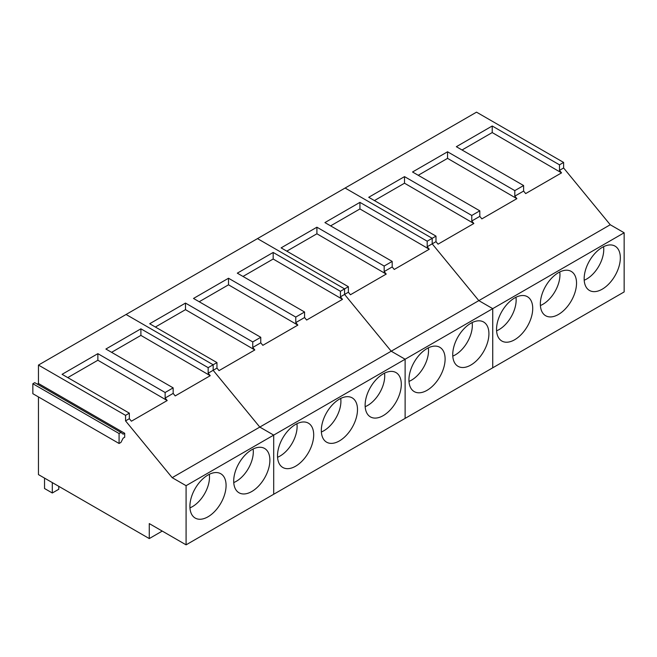 <?xml version="1.0" encoding="UTF-8"?>
<svg xmlns="http://www.w3.org/2000/svg" width="657" height="657" viewBox="0 0 657 657"><rect width="100%" height="100%" fill="white"/><g stroke="black" fill="none" stroke-linecap="round" stroke-linejoin="round"><path stroke-width="0.99" d="M189.947 507.853A24.087 13.904 120 0 0 209.501 477.113A24.087 13.904 120 0 0 209.312 474.305M233.752 482.558A24.087 13.904 120 0 0 253.306 451.819A24.087 13.904 120 0 0 253.117 449.018M277.558 457.264A24.087 13.904 120 0 0 297.112 426.533A24.087 13.904 120 0 0 296.923 423.724M321.363 431.978A24.087 13.904 120 0 0 340.917 401.238A24.087 13.904 120 0 0 340.728 398.438M365.169 406.683A24.087 13.904 120 0 0 384.723 375.944A24.087 13.904 120 0 0 384.534 373.143M408.983 381.397A24.087 13.904 120 0 0 428.528 350.657A24.087 13.904 120 0 0 428.348 347.849M452.788 356.102A24.087 13.904 120 0 0 472.334 325.363A24.087 13.904 120 0 0 472.153 322.562M496.593 330.808A24.087 13.904 120 0 0 516.147 300.077A24.087 13.904 120 0 0 515.959 297.268M540.399 305.521A24.087 13.904 120 0 0 559.953 274.782A24.087 13.904 120 0 0 559.764 271.982M584.204 280.227A24.087 13.904 120 0 0 603.758 249.488A24.087 13.904 120 0 0 603.569 246.687M52.297 482.591L52.297 492.996L44.536 488.512L44.536 478.107M52.297 492.996L58.769 489.26L58.769 486.32M492.734 367.805L492.734 308.65L478.83 300.627L492.725 308.65L492.734 367.805L624.15 291.93L624.15 232.775L610.246 224.751L563.616 167.97L563.616 162.435L476.522 112.158L126.07 314.481L213.164 364.766L213.164 370.302L208.162 373.184L210.224 375.697L175.214 395.916L173.152 393.403L165.137 398.027L165.137 392.5L97.868 353.663L97.868 360.241L167.198 400.54L165.137 398.027M492.725 367.805L273.698 494.261L273.698 435.106L259.794 427.083L213.164 370.302L213.164 364.766L208.162 367.657L208.162 373.184M165.137 392.5L173.152 387.868L173.152 393.403M260.763 337.287L193.503 298.45L228.513 278.24L228.513 284.818L297.843 325.116L262.833 345.327L260.763 342.814L260.763 337.287L252.748 341.919L185.488 303.082L185.488 309.661L254.809 349.959L219.027 370.622L216.958 368.109L216.958 362.582L213.164 364.766L126.07 314.481L38.459 365.07L125.553 415.355L125.553 420.882L129.347 418.69L131.408 421.203L167.198 400.54M97.868 353.663L62.087 374.326L129.347 413.163L125.553 415.355M173.152 387.868L105.892 349.039L140.902 328.82L208.162 367.657M38.459 396.935L38.459 474.6L149.27 538.576L149.27 523.588L186.087 544.842L273.698 494.261L273.698 435.106L259.794 427.083L172.183 477.664L125.553 420.882M140.902 328.82L140.902 335.399L210.224 375.697M111.583 352.324L140.902 335.399M67.778 377.611L97.868 360.241M129.347 413.163L129.347 418.69M124.69 433.275L123.138 434.17L120.962 432.437L119.081 433.521L119.081 443.483L120.962 442.399L123.138 438.153L124.69 437.258L124.69 433.275L38.459 383.491L38.459 365.07M186.087 544.842L186.087 485.687L172.183 477.664M120.962 432.437L34.731 382.653L32.85 383.737L32.85 393.699L119.081 443.483M38.459 383.491L37.318 384.148M492.725 308.65L405.123 359.231L405.123 418.386L405.123 359.231L186.087 485.687M269.14 466.544A25.582 14.774 120 0 0 264.59 448.46A25.582 14.774 120 0 0 234.45 474.683A25.582 14.774 120 0 0 239.008 492.775A25.582 14.774 120 0 0 269.14 466.544M225.335 491.838A25.582 14.774 120 0 0 220.785 473.746A25.582 14.774 120 0 0 190.645 499.977A25.582 14.774 120 0 0 195.195 518.061A25.582 14.774 120 0 0 225.335 491.838M162.246 531.078L149.27 538.576M119.081 433.521L32.85 383.737M304.569 317.528L295.773 322.603L295.773 317.076L304.569 311.993L304.569 317.528L306.638 320.041L342.511 299.329L340.441 296.816L340.441 291.281L273.181 252.452L273.181 259.022L342.511 299.329M252.748 341.919L252.748 347.446L260.763 342.814M216.958 368.109L213.164 370.302L259.794 427.083L391.211 351.208L344.58 294.426L340.441 296.816M400.556 390.669A25.582 14.774 120 0 0 396.007 372.585A25.582 14.774 120 0 0 365.875 398.807A25.582 14.774 120 0 0 370.425 416.899A25.582 14.774 120 0 0 400.556 390.669M356.751 415.963A25.582 14.774 120 0 0 352.201 397.871A25.582 14.774 120 0 0 322.07 424.102A25.582 14.774 120 0 0 326.619 442.186A25.582 14.774 120 0 0 356.751 415.963M312.946 441.258A25.582 14.774 120 0 0 308.396 423.165A25.582 14.774 120 0 0 278.256 449.388A25.582 14.774 120 0 0 282.814 467.48A25.582 14.774 120 0 0 312.946 441.258M304.569 311.993L237.308 273.164L273.181 252.452M243 276.449L273.181 259.022M297.843 325.116L295.773 322.603M228.513 278.24L295.773 317.076M199.194 301.744L228.513 284.818M216.958 362.582L149.697 323.745L185.488 303.082M254.809 349.959L252.748 347.446M155.389 327.03L185.488 309.661M610.246 224.751L391.211 351.208L405.123 359.231L391.211 351.208L344.58 294.426L344.58 288.891L340.441 291.281M316.904 227.207L281.114 247.87L348.374 286.707L344.58 288.891L257.487 238.614L344.58 288.891L344.58 294.426L348.374 292.234L350.444 294.747L386.226 274.084L384.164 271.571L384.164 266.044L316.904 227.207L316.904 233.785L386.226 274.084M479.799 210.831L412.539 171.994L447.548 151.783L447.548 158.362L516.87 198.66L481.86 218.871L479.799 216.358L479.799 210.831L471.775 215.463L404.515 176.626L404.515 183.204L473.845 223.503L438.055 244.166L435.993 241.653L435.993 236.126L432.199 238.31L345.097 188.025L432.191 238.31L432.191 243.846L427.198 246.728L429.259 249.241L394.249 269.46L392.188 266.947L384.164 271.571M435.993 241.653L432.199 243.846L478.83 300.627L432.191 243.846L432.199 238.31L427.198 241.201L427.198 246.728M384.164 266.044L392.188 261.412L392.188 266.947M392.188 261.412L324.919 222.583L359.929 202.364L427.198 241.201M359.929 202.364L359.929 208.942L429.259 249.241M330.619 225.868L359.929 208.942M286.805 251.155L316.904 233.785M348.374 286.707L348.374 292.234M488.176 340.088A25.582 14.774 120 0 0 483.618 322.004A25.582 14.774 120 0 0 453.486 348.226A25.582 14.774 120 0 0 458.036 366.319A25.582 14.774 120 0 0 488.176 340.088M444.362 365.382A25.582 14.774 120 0 0 439.812 347.29A25.582 14.774 120 0 0 409.681 373.521A25.582 14.774 120 0 0 414.23 391.605A25.582 14.774 120 0 0 444.362 365.382M523.604 191.072L514.809 196.147L514.809 190.62L523.604 185.537L523.604 191.072L525.666 193.585L561.538 172.873L559.477 170.36L559.477 164.825L492.216 125.996L492.216 132.566L561.538 172.873M471.775 215.463L471.775 220.99L479.799 216.358M619.592 264.213A25.582 14.774 120 0 0 615.042 246.129A25.582 14.774 120 0 0 584.902 272.351A25.582 14.774 120 0 0 589.452 290.443A25.582 14.774 120 0 0 619.592 264.213M575.787 289.507A25.582 14.774 120 0 0 571.237 271.415A25.582 14.774 120 0 0 541.097 297.646A25.582 14.774 120 0 0 545.647 315.73A25.582 14.774 120 0 0 575.787 289.507M531.981 314.802A25.582 14.774 120 0 0 527.423 296.709A25.582 14.774 120 0 0 497.292 322.932A25.582 14.774 120 0 0 501.841 341.024A25.582 14.774 120 0 0 531.981 314.802M523.604 185.537L456.344 146.708L492.216 125.996M462.035 149.993L492.216 132.566M516.87 198.66L514.809 196.147M447.548 151.783L514.809 190.62M418.23 175.288L447.548 158.362M435.993 236.126L368.725 197.289L404.515 176.626M473.845 223.503L471.775 220.99M374.424 200.574L404.515 183.204M624.15 232.775L492.734 308.65M563.616 167.97L559.477 170.36M563.616 162.435L559.477 164.825"/></g></svg>
